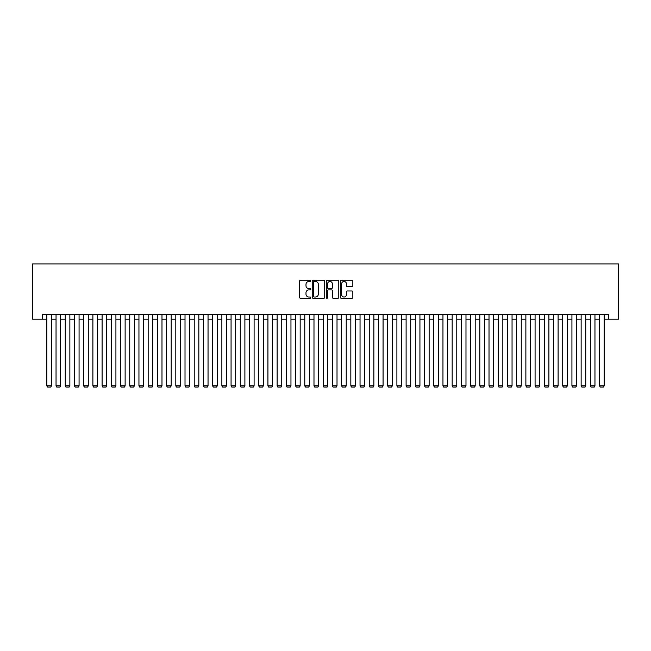 <?xml version="1.0" encoding="UTF-8"?>
<svg xmlns="http://www.w3.org/2000/svg" width="651" height="651" viewBox="0 0 651 651"><rect width="100%" height="100%" fill="white"/><g stroke="black" fill="none" stroke-linecap="round" stroke-linejoin="round"><path stroke-width="0.98" d="M310.763 280.841A0.635 0.635 0 0 0 310.128 280.207L300.518 280.207A0.903 0.903 0 0 0 299.615 281.11L299.615 297.385A0.903 0.903 0 0 0 300.518 298.288L310.128 298.288A0.635 0.635 0 0 0 310.763 297.662A0.635 0.635 0 0 0 310.128 297.027L308.883 297.027A2.897 2.897 0 0 1 305.994 294.13L305.994 292.779A2.897 2.897 0 0 1 308.883 289.882L310.128 289.882A0.635 0.635 0 0 0 310.763 289.247A0.635 0.635 0 0 0 310.128 288.613L308.883 288.613A2.897 2.897 0 0 1 305.994 285.724L305.994 284.365A2.897 2.897 0 0 1 308.883 281.476L310.128 281.476A0.635 0.635 0 0 0 310.763 280.841M351.931 286.578A0.903 0.903 0 0 0 352.834 285.675L352.834 281.11A0.903 0.903 0 0 0 351.931 280.207L341.254 280.207A0.903 0.903 0 0 0 340.351 281.11L340.351 297.385A0.903 0.903 0 0 0 341.254 298.288L351.931 298.288A0.903 0.903 0 0 0 352.834 297.385L352.834 291.876A0.903 0.903 0 0 0 351.931 290.964L347.357 290.964A0.903 0.903 0 0 0 346.454 291.876L346.454 294.61A2.417 2.417 0 0 1 344.037 297.027A2.417 2.417 0 0 1 341.62 294.61L341.62 283.893A2.417 2.417 0 0 1 344.037 281.476A2.417 2.417 0 0 1 346.454 283.893L346.454 285.675A0.903 0.903 0 0 0 347.357 286.578L351.931 286.578M42.225 319.193L42.225 314.579L608.775 314.579L608.775 319.193L618.45 319.193L618.45 263.915L32.55 263.915L32.55 319.193L46.831 319.193M324.711 281.11A0.903 0.903 0 0 0 323.807 280.207L313.131 280.207A0.903 0.903 0 0 0 312.228 281.11L312.228 297.385A0.903 0.903 0 0 0 313.131 298.288L323.807 298.288A0.903 0.903 0 0 0 324.711 297.385L324.711 281.11M327.193 280.207L337.869 280.207A0.903 0.903 0 0 1 338.772 281.11L338.772 297.385A0.903 0.903 0 0 1 337.869 298.288L333.296 298.288A0.903 0.903 0 0 1 332.392 297.385L332.392 290.785A0.903 0.903 0 0 0 331.489 289.882L328.462 289.882A0.903 0.903 0 0 0 327.559 290.785L327.559 297.662A0.635 0.635 0 0 1 326.924 298.288A0.635 0.635 0 0 1 326.289 297.662L326.289 281.11A0.903 0.903 0 0 1 327.193 280.207M51.437 319.193L56.043 319.193M60.649 319.193L65.255 319.193M69.86 319.193L74.466 319.193M79.072 319.193L83.678 319.193M88.284 319.193L92.89 319.193M97.495 319.193L102.101 319.193M106.707 319.193L111.313 319.193M115.919 319.193L120.525 319.193M125.13 319.193L129.736 319.193M134.342 319.193L138.948 319.193M143.562 319.193L148.168 319.193M152.773 319.193L157.379 319.193M161.985 319.193L166.591 319.193M171.197 319.193L175.803 319.193M180.408 319.193L185.014 319.193M189.62 319.193L194.226 319.193M198.832 319.193L203.438 319.193M208.043 319.193L212.649 319.193M217.255 319.193L221.861 319.193M226.467 319.193L231.072 319.193M235.678 319.193L240.284 319.193M244.89 319.193L249.496 319.193M254.102 319.193L258.707 319.193M263.313 319.193L267.927 319.193M272.533 319.193L277.139 319.193M281.745 319.193L286.35 319.193M290.956 319.193L295.562 319.193M300.168 319.193L304.774 319.193M309.38 319.193L313.985 319.193M318.591 319.193L323.197 319.193M327.803 319.193L332.409 319.193M337.015 319.193L341.62 319.193M346.226 319.193L350.832 319.193M355.438 319.193L360.044 319.193M364.65 319.193L369.255 319.193M373.861 319.193L378.467 319.193M383.073 319.193L387.687 319.193M392.293 319.193L396.898 319.193M401.504 319.193L406.11 319.193M410.716 319.193L415.322 319.193M419.928 319.193L424.533 319.193M429.139 319.193L433.745 319.193M438.351 319.193L442.957 319.193M447.562 319.193L452.168 319.193M456.774 319.193L461.38 319.193M465.986 319.193L470.592 319.193M475.197 319.193L479.803 319.193M484.409 319.193L489.015 319.193M493.621 319.193L498.227 319.193M502.832 319.193L507.438 319.193M512.052 319.193L516.658 319.193M521.264 319.193L525.87 319.193M530.475 319.193L535.081 319.193M539.687 319.193L544.293 319.193M548.899 319.193L553.505 319.193M558.11 319.193L562.716 319.193M567.322 319.193L571.928 319.193M576.534 319.193L581.14 319.193M585.745 319.193L590.351 319.193M594.957 319.193L599.563 319.193M604.169 319.193L608.775 319.193M314.132 281.476A0.635 0.635 0 0 0 313.497 282.103L313.497 296.392A0.635 0.635 0 0 0 314.132 297.027L315.442 297.027A2.897 2.897 0 0 0 318.331 294.13L318.331 284.365A2.897 2.897 0 0 0 315.442 281.476L314.132 281.476M332.392 283.934A2.417 2.417 0 0 0 329.976 281.517A2.417 2.417 0 0 0 327.559 283.934L327.559 287.709A0.903 0.903 0 0 0 328.462 288.613L331.489 288.613A0.903 0.903 0 0 0 332.392 287.709L332.392 283.934M51.437 314.579L51.437 385.888L46.831 385.888L46.831 314.579M51.437 385.888L50.745 387.085L47.523 387.085L46.831 385.888M60.649 314.579L60.649 385.888L56.043 385.888L56.043 314.579M60.649 385.888L59.957 387.085L56.735 387.085L56.043 385.888M69.86 314.579L69.86 385.888L65.255 385.888L65.255 314.579M69.86 385.888L69.169 387.085L65.946 387.085L65.255 385.888M79.072 314.579L79.072 385.888L74.466 385.888L74.466 314.579M79.072 385.888L78.38 387.085L75.158 387.085L74.466 385.888M88.284 314.579L88.284 385.888L83.678 385.888L83.678 314.579M88.284 385.888L87.592 387.085L84.37 387.085L83.678 385.888M97.495 314.579L97.495 385.888L92.89 385.888L92.89 314.579M97.495 385.888L96.804 387.085L93.581 387.085L92.89 385.888M106.707 314.579L106.707 385.888L102.101 385.888L102.101 314.579M106.707 385.888L106.015 387.085L102.793 387.085L102.101 385.888M115.919 314.579L115.919 385.888L111.313 385.888L111.313 314.579M115.919 385.888L115.227 387.085L112.005 387.085L111.313 385.888M125.13 314.579L125.13 385.888L120.525 385.888L120.525 314.579M125.13 385.888L124.439 387.085L121.216 387.085L120.525 385.888M134.342 314.579L134.342 385.888L129.736 385.888L129.736 314.579M134.342 385.888L133.658 387.085L130.428 387.085L129.736 385.888M143.562 314.579L143.562 385.888L138.948 385.888L138.948 314.579M143.562 385.888L142.87 387.085L139.639 387.085L138.948 385.888M152.773 314.579L152.773 385.888L148.168 385.888L148.168 314.579M152.773 385.888L152.082 387.085L148.851 387.085L148.168 385.888M161.985 314.579L161.985 385.888L157.379 385.888L157.379 314.579M161.985 385.888L161.293 387.085L158.071 387.085L157.379 385.888M171.197 314.579L171.197 385.888L166.591 385.888L166.591 314.579M171.197 385.888L170.505 387.085L167.283 387.085L166.591 385.888M180.408 314.579L180.408 385.888L175.803 385.888L175.803 314.579M180.408 385.888L179.717 387.085L176.494 387.085L175.803 385.888M189.62 314.579L189.62 385.888L185.014 385.888L185.014 314.579M189.62 385.888L188.928 387.085L185.706 387.085L185.014 385.888M198.832 314.579L198.832 385.888L194.226 385.888L194.226 314.579M198.832 385.888L198.14 387.085L194.918 387.085L194.226 385.888M208.043 314.579L208.043 385.888L203.438 385.888L203.438 314.579M208.043 385.888L207.352 387.085L204.129 387.085L203.438 385.888M217.255 314.579L217.255 385.888L212.649 385.888L212.649 314.579M217.255 385.888L216.563 387.085L213.341 387.085L212.649 385.888M226.467 314.579L226.467 385.888L221.861 385.888L221.861 314.579M226.467 385.888L225.775 387.085L222.552 387.085L221.861 385.888M235.678 314.579L235.678 385.888L231.072 385.888L231.072 314.579M235.678 385.888L234.987 387.085L231.764 387.085L231.072 385.888M244.89 314.579L244.89 385.888L240.284 385.888L240.284 314.579M244.89 385.888L244.198 387.085L240.976 387.085L240.284 385.888M254.102 314.579L254.102 385.888L249.496 385.888L249.496 314.579M254.102 385.888L253.418 387.085L250.187 387.085L249.496 385.888M263.313 314.579L263.313 385.888L258.707 385.888L258.707 314.579M263.313 385.888L262.63 387.085L259.399 387.085L258.707 385.888M272.533 314.579L272.533 385.888L267.927 385.888L267.927 314.579M272.533 385.888L271.841 387.085L268.611 387.085L267.927 385.888M281.745 314.579L281.745 385.888L277.139 385.888L277.139 314.579M281.745 385.888L281.053 387.085L277.831 387.085L277.139 385.888M290.956 314.579L290.956 385.888L286.35 385.888L286.35 314.579M290.956 385.888L290.265 387.085L287.042 387.085L286.35 385.888M300.168 314.579L300.168 385.888L295.562 385.888L295.562 314.579M300.168 385.888L299.476 387.085L296.254 387.085L295.562 385.888M309.38 314.579L309.38 385.888L304.774 385.888L304.774 314.579M309.38 385.888L308.688 387.085L305.465 387.085L304.774 385.888M318.591 314.579L318.591 385.888L313.985 385.888L313.985 314.579M318.591 385.888L317.9 387.085L314.677 387.085L313.985 385.888M327.803 314.579L327.803 385.888L323.197 385.888L323.197 314.579M327.803 385.888L327.111 387.085L323.889 387.085L323.197 385.888M337.015 314.579L337.015 385.888L332.409 385.888L332.409 314.579M337.015 385.888L336.323 387.085L333.1 387.085L332.409 385.888M346.226 314.579L346.226 385.888L341.62 385.888L341.62 314.579M346.226 385.888L345.535 387.085L342.312 387.085L341.62 385.888M355.438 314.579L355.438 385.888L350.832 385.888L350.832 314.579M355.438 385.888L354.746 387.085L351.524 387.085L350.832 385.888M364.65 314.579L364.65 385.888L360.044 385.888L360.044 314.579M364.65 385.888L363.958 387.085L360.735 387.085L360.044 385.888M373.861 314.579L373.861 385.888L369.255 385.888L369.255 314.579M373.861 385.888L373.169 387.085L369.947 387.085L369.255 385.888M383.073 314.579L383.073 385.888L378.467 385.888L378.467 314.579M383.073 385.888L382.389 387.085L379.159 387.085L378.467 385.888M392.293 314.579L392.293 385.888L387.687 385.888L387.687 314.579M392.293 385.888L391.601 387.085L388.37 387.085L387.687 385.888M401.504 314.579L401.504 385.888L396.898 385.888L396.898 314.579M401.504 385.888L400.813 387.085L397.582 387.085L396.898 385.888M410.716 314.579L410.716 385.888L406.11 385.888L406.11 314.579M410.716 385.888L410.024 387.085L406.802 387.085L406.11 385.888M419.928 314.579L419.928 385.888L415.322 385.888L415.322 314.579M419.928 385.888L419.236 387.085L416.013 387.085L415.322 385.888M429.139 314.579L429.139 385.888L424.533 385.888L424.533 314.579M429.139 385.888L428.448 387.085L425.225 387.085L424.533 385.888M438.351 314.579L438.351 385.888L433.745 385.888L433.745 314.579M438.351 385.888L437.659 387.085L434.437 387.085L433.745 385.888M447.562 314.579L447.562 385.888L442.957 385.888L442.957 314.579M447.562 385.888L446.871 387.085L443.648 387.085L442.957 385.888M456.774 314.579L456.774 385.888L452.168 385.888L452.168 314.579M456.774 385.888L456.082 387.085L452.86 387.085L452.168 385.888M465.986 314.579L465.986 385.888L461.38 385.888L461.38 314.579M465.986 385.888L465.294 387.085L462.072 387.085L461.38 385.888M475.197 314.579L475.197 385.888L470.592 385.888L470.592 314.579M475.197 385.888L474.506 387.085L471.283 387.085L470.592 385.888M484.409 314.579L484.409 385.888L479.803 385.888L479.803 314.579M484.409 385.888L483.717 387.085L480.495 387.085L479.803 385.888M493.621 314.579L493.621 385.888L489.015 385.888L489.015 314.579M493.621 385.888L492.929 387.085L489.707 387.085L489.015 385.888M502.832 314.579L502.832 385.888L498.227 385.888L498.227 314.579M502.832 385.888L502.149 387.085L498.918 387.085L498.227 385.888M512.052 314.579L512.052 385.888L507.438 385.888L507.438 314.579M512.052 385.888L511.36 387.085L508.13 387.085L507.438 385.888M521.264 314.579L521.264 385.888L516.658 385.888L516.658 314.579M521.264 385.888L520.572 387.085L517.342 387.085L516.658 385.888M530.475 314.579L530.475 385.888L525.87 385.888L525.87 314.579M530.475 385.888L529.784 387.085L526.561 387.085L525.87 385.888M539.687 314.579L539.687 385.888L535.081 385.888L535.081 314.579M539.687 385.888L538.995 387.085L535.773 387.085L535.081 385.888M548.899 314.579L548.899 385.888L544.293 385.888L544.293 314.579M548.899 385.888L548.207 387.085L544.985 387.085L544.293 385.888M558.11 314.579L558.11 385.888L553.505 385.888L553.505 314.579M558.11 385.888L557.419 387.085L554.196 387.085L553.505 385.888M567.322 314.579L567.322 385.888L562.716 385.888L562.716 314.579M567.322 385.888L566.63 387.085L563.408 387.085L562.716 385.888M576.534 314.579L576.534 385.888L571.928 385.888L571.928 314.579M576.534 385.888L575.842 387.085L572.62 387.085L571.928 385.888M585.745 314.579L585.745 385.888L581.14 385.888L581.14 314.579M585.745 385.888L585.054 387.085L581.831 387.085L581.14 385.888M594.957 314.579L594.957 385.888L590.351 385.888L590.351 314.579M594.957 385.888L594.265 387.085L591.043 387.085L590.351 385.888M604.169 314.579L604.169 385.888L599.563 385.888L599.563 314.579M604.169 385.888L603.477 387.085L600.255 387.085L599.563 385.888"/></g></svg>
